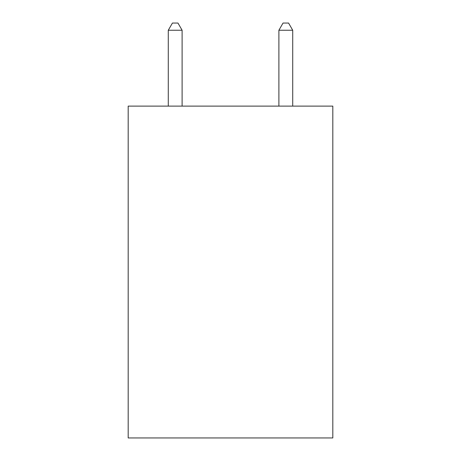 <?xml version="1.0" encoding="UTF-8"?>
<svg xmlns="http://www.w3.org/2000/svg" width="461" height="461" viewBox="0 0 461 461"><rect width="100%" height="100%" fill="white"/><g stroke="black" fill="none" stroke-linecap="round" stroke-linejoin="round"><path stroke-width="0.69" d="M332.813 106.116L332.813 437.95L128.187 437.95L128.187 106.116L332.813 106.116M182.107 106.116L182.107 30.242L168.282 30.242L168.282 106.116M168.282 30.242L172.431 23.05L177.958 23.05L182.107 30.242M292.718 106.116L292.718 30.242L278.893 30.242L278.893 106.116M278.893 30.242L283.042 23.05L288.569 23.05L292.718 30.242"/></g></svg>
